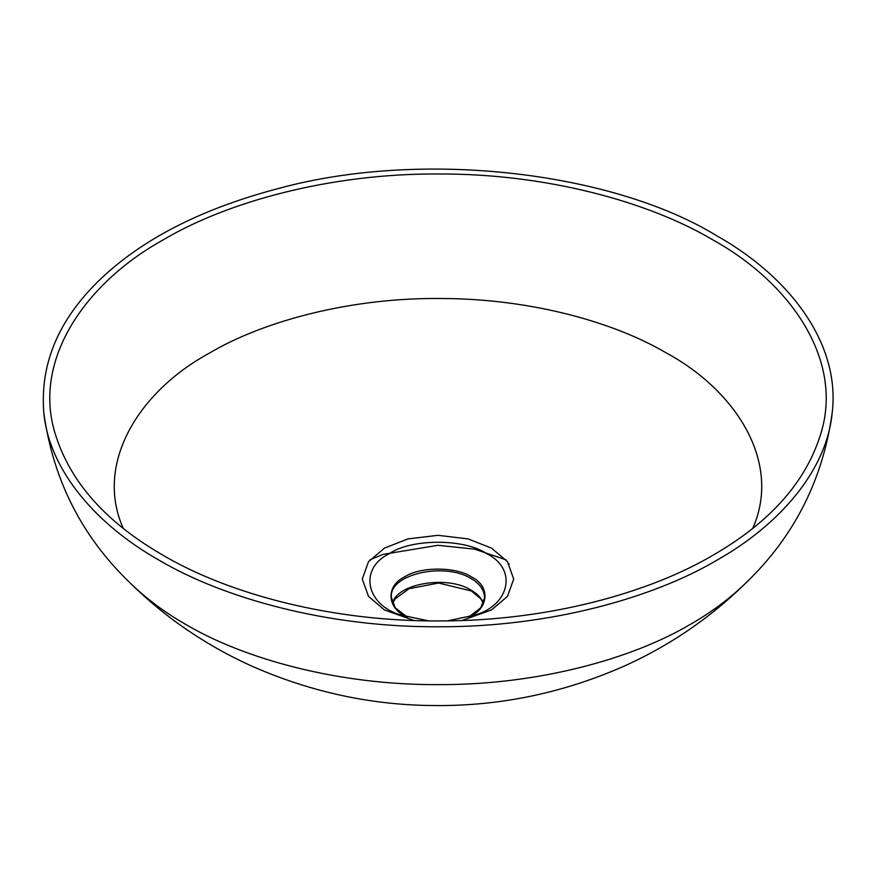 <?xml version="1.0" encoding="UTF-8"?>
<svg xmlns="http://www.w3.org/2000/svg" width="876" height="876" viewBox="0 0 876 876"><rect width="100%" height="100%" fill="white"/><g stroke="black" fill="none" stroke-linecap="round" stroke-linejoin="round"><path stroke-width="1.31" d="M407.471 617.153C387.225 609.214 385.024 586.263 404.526 576.945C419.593 566.509 456.407 566.509 471.474 576.945C490.976 586.263 488.775 609.214 468.529 617.153M468.518 617.164L480.738 607.835L484.614 597.531C484.045 589.636 479.49 583.296 470.959 578.499C444.647 561.976 388.725 573.879 391.386 597.531L395.262 607.835L407.482 617.164M392.514 603.181C397.124 583.197 447.877 575.225 470.959 590.063C476.971 593.424 481.143 597.804 483.486 603.181M43.8 412.705C49.341 471.343 97.422 525.326 158.731 559.983C223.325 598.308 327.865 627.325 438 626.767C548.135 627.325 652.675 598.308 717.269 559.983C778.578 525.326 826.659 471.343 832.2 412.705C840.38 345.275 791.915 278.108 716.535 235.644C613.539 172.484 423.513 148.898 278.634 188.45C205.4 207.656 147.715 236.301 105.602 274.374C60.313 315.48 39.716 361.591 43.8 412.705C52.998 479.369 81.446 535.805 129.133 582.003C145.558 598.1 164.316 612.171 185.394 624.216C243.824 658.883 338.377 685.131 438 684.627C537.623 685.131 632.176 658.883 690.606 624.216C711.684 612.171 730.442 598.1 746.867 582.003C794.554 535.805 823.002 479.369 832.2 412.705M54.531 431.813L53.743 428.682C34.58 356.652 86.943 281.919 163.692 239.586C227.136 201.94 329.825 173.437 438 173.985C546.175 173.437 648.864 201.94 712.308 239.586C789.057 281.919 841.42 356.652 822.257 428.682L821.469 431.791M123.22 528.283C94.4 463.93 138.277 391.736 209.265 353.192C264.213 320.528 352.864 297.172 442.928 298.519C533.166 298.946 615.784 323.025 666.735 353.192C735.785 390.641 782.06 462.156 752.78 528.283M508.222 563.575L509.186 564.144M414.14 620.515L384.465 609.937L368.522 596.392L362.292 579.025L368.522 561.669L384.465 548.124L407.931 538.915L438 535.313L468.069 538.915L491.535 548.124L507.478 561.669L513.708 579.025L507.478 596.392L491.535 609.937L461.86 620.515M447.395 620.865L474.978 615.062C509.865 605.174 517.782 568.754 486.563 553.61C464.707 538.488 411.293 538.488 389.437 553.61C358.218 568.754 366.135 605.174 401.022 615.062L428.627 620.865M483.486 603.444L480.738 598.779L471.387 590.982L438.526 583.033L409.004 588.749L395.153 598.921L392.514 603.444M822.257 428.682C808.723 478.34 773.059 520.081 715.243 553.906C648.766 593.687 546.843 620.788 441.756 620.92C334.38 622.015 229.26 594.804 161.228 554.19C103.16 520.322 67.332 478.493 53.743 428.682M506.032 559.841L474.595 549.132L437.901 545.299L382.823 554.42L369.968 559.841M746.867 582.003C710.436 617.952 668.848 646.291 622.113 667.019C562.217 693.102 500.251 705.947 436.237 705.563C373.099 705.476 312.009 692.489 252.978 666.614C229.95 656.387 207.579 643.849 185.876 629.012C166.024 615.423 147.102 599.764 129.133 582.003"/></g></svg>
